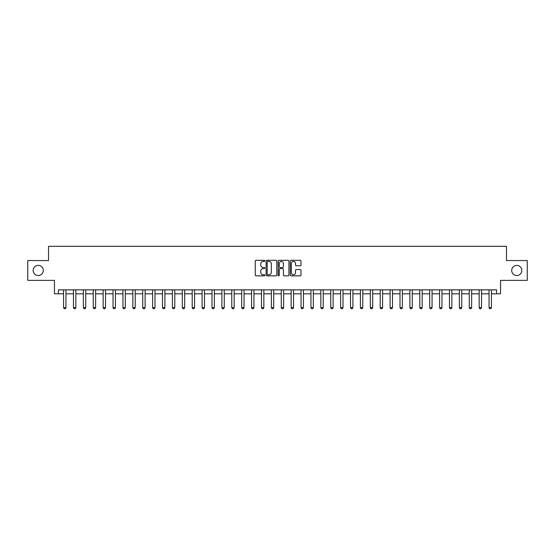 <?xml version="1.0" encoding="UTF-8"?>
<svg xmlns="http://www.w3.org/2000/svg" width="555" height="555" viewBox="0 0 555 555"><rect width="100%" height="100%" fill="white"/><g stroke="black" fill="none" stroke-linecap="round" stroke-linejoin="round"><path stroke-width="0.83" d="M264.832 260.857A0.541 0.541 0 0 0 264.291 260.309L256.035 260.309A0.777 0.777 0 0 0 255.258 261.086L255.258 275.072A0.777 0.777 0 0 0 256.035 275.849L264.291 275.849A0.541 0.541 0 0 0 264.832 275.308A0.541 0.541 0 0 0 264.291 274.76L263.223 274.76A2.484 2.484 0 0 1 260.739 272.276L260.739 271.111A2.484 2.484 0 0 1 263.223 268.627L264.291 268.627A0.541 0.541 0 0 0 264.832 268.079A0.541 0.541 0 0 0 264.291 267.538L263.223 267.538A2.484 2.484 0 0 1 260.739 265.047L260.739 263.882A2.484 2.484 0 0 1 263.223 261.398L264.291 261.398A0.541 0.541 0 0 0 264.832 260.857M511.696 270.451A5.064 5.064 0 0 0 516.76 275.523A5.064 5.064 0 0 0 521.825 270.451A5.064 5.064 0 0 0 516.76 265.387A5.064 5.064 0 0 0 511.696 270.451M33.175 270.451A5.064 5.064 0 0 0 38.239 275.523A5.064 5.064 0 0 0 43.304 270.451A5.064 5.064 0 0 0 38.239 265.387A5.064 5.064 0 0 0 33.175 270.451M300.206 265.789A0.777 0.777 0 0 0 300.983 265.012L300.983 261.086A0.777 0.777 0 0 0 300.206 260.309L291.042 260.309A0.777 0.777 0 0 0 290.265 261.086L290.265 275.072A0.777 0.777 0 0 0 291.042 275.849L300.206 275.849A0.777 0.777 0 0 0 300.983 275.072L300.983 270.334A0.777 0.777 0 0 0 300.206 269.557L296.287 269.557A0.777 0.777 0 0 0 295.51 270.334L295.51 272.685A2.081 2.081 0 0 1 293.428 274.76A2.081 2.081 0 0 1 291.347 272.685L291.347 263.479A2.081 2.081 0 0 1 293.428 261.398A2.081 2.081 0 0 1 295.51 263.479L295.51 265.012A0.777 0.777 0 0 0 296.287 265.789L300.206 265.789M58.428 293.81L58.428 289.849L496.572 289.849L496.572 293.81L500.534 293.81L500.534 280.351L527.25 280.351L527.25 260.559L506.472 260.559L506.472 246.309L48.528 246.309L48.528 260.559L27.75 260.559L27.75 280.351L54.466 280.351L54.466 293.81L63.568 293.81M276.82 261.086A0.777 0.777 0 0 0 276.043 260.309L266.872 260.309A0.777 0.777 0 0 0 266.095 261.086L266.095 275.072A0.777 0.777 0 0 0 266.872 275.849L276.043 275.849A0.777 0.777 0 0 0 276.82 275.072L276.82 261.086M278.957 260.309L288.128 260.309A0.777 0.777 0 0 1 288.905 261.086L288.905 275.072A0.777 0.777 0 0 1 288.128 275.849L284.202 275.849A0.777 0.777 0 0 1 283.425 275.072L283.425 269.404A0.777 0.777 0 0 0 282.648 268.627L280.046 268.627A0.777 0.777 0 0 0 279.269 269.404L279.269 275.308A0.541 0.541 0 0 1 278.721 275.849A0.541 0.541 0 0 1 278.18 275.308L278.18 261.086A0.777 0.777 0 0 1 278.957 260.309M65.948 293.81L73.468 293.81M75.841 293.81L83.361 293.81M85.734 293.81L93.254 293.81M95.626 293.81L103.147 293.81M105.526 293.81L113.047 293.81M115.419 293.81L122.939 293.81M125.312 293.81L132.832 293.81M135.212 293.81L142.732 293.81M145.105 293.81L152.625 293.81M154.998 293.81L162.518 293.81M164.897 293.81L172.418 293.81M174.79 293.81L182.311 293.81M184.683 293.81L192.203 293.81M194.583 293.81L202.103 293.81M204.476 293.81L211.996 293.81M214.369 293.81L221.889 293.81M224.262 293.81L231.782 293.81M234.161 293.81L241.682 293.81M244.054 293.81L251.575 293.81M253.947 293.81L261.467 293.81M263.847 293.81L271.367 293.81M273.74 293.81L281.26 293.81M283.633 293.81L291.153 293.81M293.533 293.81L301.053 293.81M303.425 293.81L310.946 293.81M313.318 293.81L320.839 293.81M323.218 293.81L330.738 293.81M333.111 293.81L340.631 293.81M343.004 293.81L350.524 293.81M352.897 293.81L360.417 293.81M362.797 293.81L370.317 293.81M372.689 293.81L380.21 293.81M382.582 293.81L390.103 293.81M392.482 293.81L400.002 293.81M402.375 293.81L409.895 293.81M412.268 293.81L419.788 293.81M422.168 293.81L429.688 293.81M432.061 293.81L439.581 293.81M441.953 293.81L449.474 293.81M451.853 293.81L459.373 293.81M461.746 293.81L469.266 293.81M471.639 293.81L479.159 293.81M481.532 293.81L489.052 293.81M491.432 293.81L496.572 293.81M267.732 261.398A0.541 0.541 0 0 0 267.184 261.939L267.184 274.219A0.541 0.541 0 0 0 267.732 274.76L268.856 274.76A2.484 2.484 0 0 0 271.339 272.276L271.339 263.882A2.484 2.484 0 0 0 268.856 261.398L267.732 261.398M283.425 263.514A2.081 2.081 0 0 0 281.343 261.44A2.081 2.081 0 0 0 279.269 263.514L279.269 266.761A0.777 0.777 0 0 0 280.046 267.538L282.648 267.538A0.777 0.777 0 0 0 283.425 266.761L283.425 263.514M66.031 289.849L65.983 290.008A0.791 0.791 0 0 0 65.948 290.244L65.948 307.657L65.351 308.691L64.165 308.691L63.568 307.657L63.568 290.244A0.791 0.791 0 0 0 63.534 290.008L63.485 289.849M63.568 307.657L65.948 307.657M75.924 289.849L75.875 290.008A0.791 0.791 0 0 0 75.841 290.244L75.841 307.657L75.244 308.691L74.058 308.691L73.468 307.657L73.468 290.244A0.791 0.791 0 0 0 73.427 290.008L73.378 289.849M73.468 307.657L75.841 307.657M85.824 289.849L85.775 290.008A0.791 0.791 0 0 0 85.734 290.244L85.734 307.657L85.144 308.691L83.951 308.691L83.361 307.657L83.361 290.244A0.791 0.791 0 0 0 83.319 290.008L83.271 289.849M83.361 307.657L85.734 307.657M95.717 289.849L95.668 290.008A0.791 0.791 0 0 0 95.626 290.244L95.626 307.657L95.037 308.691L93.85 308.691L93.254 307.657L93.254 290.244A0.791 0.791 0 0 0 93.219 290.008L93.171 289.849M93.254 307.657L95.626 307.657M105.61 289.849L105.561 290.008A0.791 0.791 0 0 0 105.526 290.244L105.526 307.657L104.93 308.691L103.743 308.691L103.147 307.657L103.147 290.244A0.791 0.791 0 0 0 103.112 290.008L103.064 289.849M103.147 307.657L105.526 307.657M115.509 289.849L115.454 290.008A0.791 0.791 0 0 0 115.419 290.244L115.419 307.657L114.83 308.691L113.636 308.691L113.047 307.657L113.047 290.244A0.791 0.791 0 0 0 113.005 290.008L112.956 289.849M113.047 307.657L115.419 307.657M125.402 289.849L125.354 290.008A0.791 0.791 0 0 0 125.312 290.244L125.312 307.657L124.722 308.691L123.536 308.691L122.939 307.657L122.939 290.244A0.791 0.791 0 0 0 122.905 290.008L122.856 289.849M122.939 307.657L125.312 307.657M135.295 289.849L135.247 290.008A0.791 0.791 0 0 0 135.212 290.244L135.212 307.657L134.615 308.691L133.429 308.691L132.832 307.657L132.832 290.244A0.791 0.791 0 0 0 132.798 290.008L132.749 289.849M132.832 307.657L135.212 307.657M145.195 289.849L145.139 290.008A0.791 0.791 0 0 0 145.105 290.244L145.105 307.657L144.508 308.691L143.322 308.691L142.732 307.657L142.732 290.244A0.791 0.791 0 0 0 142.691 290.008L142.642 289.849M142.732 307.657L145.105 307.657M155.088 289.849L155.039 290.008A0.791 0.791 0 0 0 154.998 290.244L154.998 307.657L154.408 308.691L153.222 308.691L152.625 307.657L152.625 290.244A0.791 0.791 0 0 0 152.59 290.008L152.535 289.849M152.625 307.657L154.998 307.657M164.981 289.849L164.932 290.008A0.791 0.791 0 0 0 164.897 290.244L164.897 307.657L164.301 308.691L163.114 308.691L162.518 307.657L162.518 290.244A0.791 0.791 0 0 0 162.483 290.008L162.435 289.849M162.518 307.657L164.897 307.657M174.874 289.849L174.825 290.008A0.791 0.791 0 0 0 174.79 290.244L174.79 307.657L174.194 308.691L173.007 308.691L172.418 307.657L172.418 290.244A0.791 0.791 0 0 0 172.376 290.008L172.327 289.849M172.418 307.657L174.79 307.657M184.773 289.849L184.725 290.008A0.791 0.791 0 0 0 184.683 290.244L184.683 307.657L184.094 308.691L182.907 308.691L182.311 307.657L182.311 290.244A0.791 0.791 0 0 0 182.276 290.008L182.22 289.849M182.311 307.657L184.683 307.657M194.666 289.849L194.618 290.008A0.791 0.791 0 0 0 194.583 290.244L194.583 307.657L193.986 308.691L192.8 308.691L192.203 307.657L192.203 290.244A0.791 0.791 0 0 0 192.169 290.008L192.12 289.849M192.203 307.657L194.583 307.657M204.559 289.849L204.511 290.008A0.791 0.791 0 0 0 204.476 290.244L204.476 307.657L203.879 308.691L202.693 308.691L202.103 307.657L202.103 290.244A0.791 0.791 0 0 0 202.062 290.008L202.013 289.849M202.103 307.657L204.476 307.657M214.459 289.849L214.41 290.008A0.791 0.791 0 0 0 214.369 290.244L214.369 307.657L213.779 308.691L212.586 308.691L211.996 307.657L211.996 290.244A0.791 0.791 0 0 0 211.954 290.008L211.906 289.849M211.996 307.657L214.369 307.657M224.352 289.849L224.303 290.008A0.791 0.791 0 0 0 224.262 290.244L224.262 307.657L223.672 308.691L222.486 308.691L221.889 307.657L221.889 290.244A0.791 0.791 0 0 0 221.854 290.008L221.806 289.849M221.889 307.657L224.262 307.657M234.245 289.849L234.196 290.008A0.791 0.791 0 0 0 234.161 290.244L234.161 307.657L233.565 308.691L232.378 308.691L231.782 307.657L231.782 290.244A0.791 0.791 0 0 0 231.747 290.008L231.699 289.849M231.782 307.657L234.161 307.657M244.144 289.849L244.089 290.008A0.791 0.791 0 0 0 244.054 290.244L244.054 307.657L243.465 308.691L242.271 308.691L241.682 307.657L241.682 290.244A0.791 0.791 0 0 0 241.64 290.008L241.591 289.849M241.682 307.657L244.054 307.657M254.037 289.849L253.989 290.008A0.791 0.791 0 0 0 253.947 290.244L253.947 307.657L253.357 308.691L252.171 308.691L251.575 307.657L251.575 290.244A0.791 0.791 0 0 0 251.54 290.008L251.491 289.849M251.575 307.657L253.947 307.657M263.93 289.849L263.882 290.008A0.791 0.791 0 0 0 263.847 290.244L263.847 307.657L263.25 308.691L262.064 308.691L261.467 307.657L261.467 290.244A0.791 0.791 0 0 0 261.433 290.008L261.384 289.849M261.467 307.657L263.847 307.657M273.83 289.849L273.775 290.008A0.791 0.791 0 0 0 273.74 290.244L273.74 307.657L273.143 308.691L271.957 308.691L271.367 307.657L271.367 290.244A0.791 0.791 0 0 0 271.326 290.008L271.277 289.849M271.367 307.657L273.74 307.657M283.723 289.849L283.674 290.008A0.791 0.791 0 0 0 283.633 290.244L283.633 307.657L283.043 308.691L281.857 308.691L281.26 307.657L281.26 290.244A0.791 0.791 0 0 0 281.225 290.008L281.17 289.849M281.26 307.657L283.633 307.657M293.616 289.849L293.567 290.008A0.791 0.791 0 0 0 293.533 290.244L293.533 307.657L292.936 308.691L291.75 308.691L291.153 307.657L291.153 290.244A0.791 0.791 0 0 0 291.118 290.008L291.07 289.849M291.153 307.657L293.533 307.657M303.509 289.849L303.46 290.008A0.791 0.791 0 0 0 303.425 290.244L303.425 307.657L302.829 308.691L301.642 308.691L301.053 307.657L301.053 290.244A0.791 0.791 0 0 0 301.011 290.008L300.963 289.849M301.053 307.657L303.425 307.657M313.409 289.849L313.36 290.008A0.791 0.791 0 0 0 313.318 290.244L313.318 307.657L312.729 308.691L311.535 308.691L310.946 307.657L310.946 290.244A0.791 0.791 0 0 0 310.911 290.008L310.856 289.849M310.946 307.657L313.318 307.657M323.301 289.849L323.253 290.008A0.791 0.791 0 0 0 323.218 290.244L323.218 307.657L322.622 308.691L321.435 308.691L320.839 307.657L320.839 290.244A0.791 0.791 0 0 0 320.804 290.008L320.755 289.849M320.839 307.657L323.218 307.657M333.194 289.849L333.146 290.008A0.791 0.791 0 0 0 333.111 290.244L333.111 307.657L332.514 308.691L331.328 308.691L330.738 307.657L330.738 290.244A0.791 0.791 0 0 0 330.697 290.008L330.648 289.849M330.738 307.657L333.111 307.657M343.094 289.849L343.046 290.008A0.791 0.791 0 0 0 343.004 290.244L343.004 307.657L342.414 308.691L341.221 308.691L340.631 307.657L340.631 290.244A0.791 0.791 0 0 0 340.59 290.008L340.541 289.849M340.631 307.657L343.004 307.657M352.987 289.849L352.938 290.008A0.791 0.791 0 0 0 352.897 290.244L352.897 307.657L352.307 308.691L351.121 308.691L350.524 307.657L350.524 290.244A0.791 0.791 0 0 0 350.489 290.008L350.441 289.849M350.524 307.657L352.897 307.657M362.88 289.849L362.831 290.008A0.791 0.791 0 0 0 362.797 290.244L362.797 307.657L362.2 308.691L361.014 308.691L360.417 307.657L360.417 290.244A0.791 0.791 0 0 0 360.382 290.008L360.334 289.849M360.417 307.657L362.797 307.657M372.78 289.849L372.724 290.008A0.791 0.791 0 0 0 372.689 290.244L372.689 307.657L372.093 308.691L370.906 308.691L370.317 307.657L370.317 290.244A0.791 0.791 0 0 0 370.275 290.008L370.227 289.849M370.317 307.657L372.689 307.657M382.673 289.849L382.624 290.008A0.791 0.791 0 0 0 382.582 290.244L382.582 307.657L381.993 308.691L380.806 308.691L380.21 307.657L380.21 290.244A0.791 0.791 0 0 0 380.175 290.008L380.126 289.849M380.21 307.657L382.582 307.657M392.565 289.849L392.517 290.008A0.791 0.791 0 0 0 392.482 290.244L392.482 307.657L391.885 308.691L390.699 308.691L390.103 307.657L390.103 290.244A0.791 0.791 0 0 0 390.068 290.008L390.019 289.849M390.103 307.657L392.482 307.657M402.465 289.849L402.41 290.008A0.791 0.791 0 0 0 402.375 290.244L402.375 307.657L401.778 308.691L400.592 308.691L400.002 307.657L400.002 290.244A0.791 0.791 0 0 0 399.961 290.008L399.912 289.849M400.002 307.657L402.375 307.657M412.358 289.849L412.31 290.008A0.791 0.791 0 0 0 412.268 290.244L412.268 307.657L411.678 308.691L410.492 308.691L409.895 307.657L409.895 290.244A0.791 0.791 0 0 0 409.861 290.008L409.805 289.849M409.895 307.657L412.268 307.657M422.251 289.849L422.202 290.008A0.791 0.791 0 0 0 422.168 290.244L422.168 307.657L421.571 308.691L420.385 308.691L419.788 307.657L419.788 290.244A0.791 0.791 0 0 0 419.753 290.008L419.705 289.849M419.788 307.657L422.168 307.657M432.144 289.849L432.095 290.008A0.791 0.791 0 0 0 432.061 290.244L432.061 307.657L431.464 308.691L430.278 308.691L429.688 307.657L429.688 290.244A0.791 0.791 0 0 0 429.646 290.008L429.598 289.849M429.688 307.657L432.061 307.657M442.044 289.849L441.995 290.008A0.791 0.791 0 0 0 441.953 290.244L441.953 307.657L441.364 308.691L440.171 308.691L439.581 307.657L439.581 290.244A0.791 0.791 0 0 0 439.546 290.008L439.491 289.849M439.581 307.657L441.953 307.657M451.937 289.849L451.888 290.008A0.791 0.791 0 0 0 451.853 290.244L451.853 307.657L451.257 308.691L450.07 308.691L449.474 307.657L449.474 290.244A0.791 0.791 0 0 0 449.439 290.008L449.39 289.849M449.474 307.657L451.853 307.657M461.829 289.849L461.781 290.008A0.791 0.791 0 0 0 461.746 290.244L461.746 307.657L461.149 308.691L459.963 308.691L459.373 307.657L459.373 290.244A0.791 0.791 0 0 0 459.332 290.008L459.283 289.849M459.373 307.657L461.746 307.657M471.729 289.849L471.681 290.008A0.791 0.791 0 0 0 471.639 290.244L471.639 307.657L471.049 308.691L469.856 308.691L469.266 307.657L469.266 290.244A0.791 0.791 0 0 0 469.225 290.008L469.176 289.849M469.266 307.657L471.639 307.657M481.622 289.849L481.573 290.008A0.791 0.791 0 0 0 481.532 290.244L481.532 307.657L480.942 308.691L479.756 308.691L479.159 307.657L479.159 290.244A0.791 0.791 0 0 0 479.125 290.008L479.076 289.849M479.159 307.657L481.532 307.657M491.515 289.849L491.466 290.008A0.791 0.791 0 0 0 491.432 290.244L491.432 307.657L490.835 308.691L489.649 308.691L489.052 307.657L489.052 290.244A0.791 0.791 0 0 0 489.017 290.008L488.969 289.849M489.052 307.657L491.432 307.657"/></g></svg>
